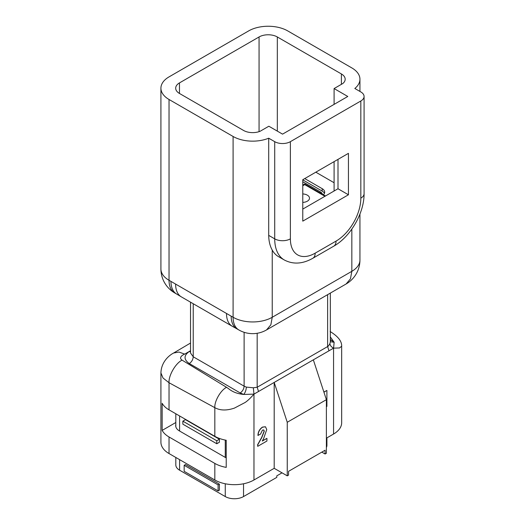 <?xml version="1.0" encoding="UTF-8"?>
<svg xmlns="http://www.w3.org/2000/svg" width="525" height="525" viewBox="0 0 525 525"><rect width="100%" height="100%" fill="white"/><g stroke="black" fill="none" stroke-linecap="round" stroke-linejoin="round"><path stroke-width="0.79" d="M330.33 339.511L334.136 342.261L330.33 336.919M190.529 350.739L184.688 354.113C182.661 354.834 178.303 357.663 182.077 360.137L226.57 387.332C229.313 388.887 232.785 393.343 243.751 394.446L240.207 392.943L189.322 363.562C183.652 359.559 183.638 355.537 189.276 351.488L190.529 350.766M326.386 438.185L333.565 434.037A27.681 15.98 180 0 0 341.67 422.737L341.67 346.185L339.563 347.957L333.592 348.141L313.34 359.835L326.386 399.683L326.386 453.252L325.087 454L325.087 450.233L288.547 471.332L288.547 475.099L287.247 475.847L274.194 468.313L253.969 479.994A27.681 15.98 180 0 1 214.83 479.994L169.03 453.548A27.681 15.98 180 0 1 160.919 442.253L160.919 372.947L163.026 378.026L169.03 382.738C168.446 375.618 175.619 363.188 182.077 360.137M323.886 392.044L326.898 390.456L326.898 406.396L326.386 406.691M258.07 435.507C258.202 431.983 259.711 429.207 262.598 427.166L265.486 426.799L266.746 429.555L263.714 438.316L262.277 441.053L266.923 438.368L266.923 441.026L257.716 446.342L257.716 444.892L261.804 437.509L264.265 431.189L263.753 429.949L262.461 430.113L260.551 434.077L257.939 435.428C258.07 431.911 259.58 429.128 262.467 427.094L265.42 426.766M262.388 440.836L266.923 438.368M257.716 446.342L257.585 444.813L261.673 437.43L264.134 431.11L263.681 429.916M326.386 399.683L287.247 422.277L274.194 382.436L253.975 394.124C250.359 398.245 247.367 401.054 244.991 402.557L234.399 408.115C226.636 410.734 220.113 410.589 214.83 407.669L169.03 382.738L169.03 409.854A27.681 15.98 180 0 1 162.159 403.279L162.159 430.395L175.816 422.513M313.34 359.835L274.194 382.436L274.194 468.313M214.83 479.994L214.83 463.417A27.681 15.98 180 0 0 226.223 467.388L226.223 440.265A27.681 15.98 180 0 1 214.83 436.301L169.03 409.854M214.83 463.417L169.03 436.977A27.681 15.98 180 0 1 162.159 430.395M360.833 100.99A11.071 6.392 0 0 0 364.081 96.469A11.071 6.392 0 0 0 360.833 91.947L354.821 88.476A27.681 15.98 0 0 0 359.94 79.216A27.681 15.98 0 0 0 351.835 67.922L287.766 30.929A27.681 15.98 0 0 0 248.62 30.929L169.03 76.886A27.681 15.98 0 0 0 160.919 88.18A27.681 15.98 0 0 0 169.03 99.481L233.093 136.474A27.681 15.98 0 0 0 268.702 138.2L274.719 141.671A11.071 6.392 0 0 0 290.377 141.671L290.377 238.849A35.063 20.245 120 0 0 315.164 253.162L336.046 241.113A35.063 20.245 120 0 0 360.833 198.168L360.833 100.99L290.377 141.671M231.164 316.155A27.681 15.98 -60 0 0 236.893 328.827A27.681 15.98 -60 0 1 236.893 328.827L232.234 326.248A27.681 15.98 -60 0 1 232.234 326.248L181.348 296.874A27.681 15.98 -60 0 1 181.348 296.874L176.695 294.072A27.681 15.98 -60 0 1 176.689 294.072A27.681 15.98 -60 0 1 170.96 281.4L233.093 317.271A27.681 15.98 0 0 0 272.239 317.271L351.835 271.32A27.681 15.98 0 0 0 359.94 260.019L359.94 214.062M268.702 235.377L274.719 238.849A46.134 26.637 -60 0 0 284.274 259.967L278.532 256.653A46.134 26.637 -60 0 1 272.239 250.071C269.968 246.067 268.793 241.165 268.702 235.377L268.702 138.2M347.786 96.469L334.09 88.561L342.786 83.541A12.915 7.455 0 0 0 345.174 79.216A12.915 7.455 0 0 0 341.394 73.946L277.325 36.96A12.915 7.455 0 0 0 259.061 36.96L179.465 82.911A12.915 7.455 0 0 0 175.685 88.18A12.915 7.455 0 0 0 179.465 93.457L243.534 130.443A12.915 7.455 0 0 0 260.151 131.25L268.853 126.23L282.548 134.138L347.786 96.469M348.442 194.782L348.442 153.346L302.774 179.714L302.774 221.143L348.442 194.782L338.002 188.751L302.774 209.094M334.09 191.015L334.09 161.634M334.09 104.377L334.09 88.561M338.002 159.37L338.002 188.751M253.969 479.994L253.969 394.124L243.751 394.446C245.313 392.451 246.173 390.009 246.337 387.102L253.332 387.785L257.171 387.247L327.626 346.572C328.171 346.447 328.939 345.443 329.923 343.56L330.297 341.913M321.818 452.117L325.087 454M175.816 424.62A12.915 7.455 0 0 0 175.685 425.677A12.915 7.455 0 0 0 179.465 430.953L225.264 457.393A12.915 7.455 0 0 0 226.223 457.892M287.247 422.277L287.247 475.847M329.923 343.56C330.107 345.489 331.327 347.018 333.592 348.141L334.136 342.261L330.33 341.736M253.975 394.124L253.332 387.785M323.932 392.168L326.898 390.456M282.023 472.835L276.806 475.847L276.806 477.356L243.534 496.565A12.915 7.455 180 0 1 225.264 496.565L179.596 470.197A12.915 7.455 180 0 1 175.816 464.927L175.816 457.465M185.469 419.652L219.398 439.235L219.398 442.253L216.786 443.756L182.857 424.174L182.857 421.155L185.469 419.652M185.469 464.546L219.398 484.135L219.398 490.16L218.092 490.914L184.163 471.332L184.163 465.301L185.469 464.546M326.911 437.883L326.911 445.338A12.915 7.455 180 0 1 326.386 447.438M184.163 465.301L218.092 484.89L219.398 484.135M218.092 484.89L218.092 490.914M182.857 421.155L216.786 440.744L219.398 439.235M216.786 440.744L216.786 443.756M302.774 181.742L320.572 192.019A6.221 3.59 180 0 1 322.357 194.165M302.774 202.42A7.383 4.259 0 0 0 309.501 198.174A7.383 4.259 0 0 0 307.335 195.162A7.383 4.259 0 0 0 302.774 193.928M315.814 172.187L333.283 182.273A24.196 13.972 180 0 1 334.09 182.759M304.723 178.585L322.192 188.672A8.512 4.915 180 0 1 324.686 192.15A8.512 4.915 180 0 1 323.387 194.762M302.774 179.872L322.192 191.087A8.512 4.915 180 0 1 324.424 193.357M324.949 196.291L304.73 184.616C304.73 183.789 304.73 183.789 304.73 184.616C304.73 183.789 304.73 183.789 304.73 184.616L302.774 185.745M333.565 434.037L333.565 348.16M214.83 436.301L214.83 407.669C214.305 401.264 220.762 390.082 226.57 387.332M169.03 453.548L169.03 436.977M351.835 229.097L351.835 271.32L350.457 278.847L346.1 283.992L266.503 329.943L270.867 324.798L272.239 317.271L272.239 250.071M160.919 88.18L160.919 268.984A27.681 15.98 0 0 0 169.03 280.284L170.96 281.4M169.03 99.481L169.03 280.284A27.681 15.98 -60 0 0 174.759 292.957L176.689 294.072M233.093 136.474L233.093 317.271A27.681 15.98 -60 0 0 238.829 329.943A27.681 27.681 0 0 0 266.503 329.943M290.377 238.849A11.071 6.392 180 0 1 274.719 238.849L274.719 141.671M179.465 93.457L179.465 82.911M259.061 131.65L259.061 36.96M277.325 131.125L277.325 36.96M341.394 84.341L341.394 73.946M328.998 350.798L327.626 346.572L327.626 294.656M258.536 391.473L257.171 387.247L257.171 333.283M190.529 302.17L190.529 353.017L193.233 356.783L244.118 386.164L244.118 332.299M240.207 392.943C242.57 391.296 243.869 389.032 244.118 386.164L246.337 387.102M189.322 363.562C191.677 361.915 192.983 359.651 193.233 356.783L193.233 303.732M232.234 326.248A27.681 15.98 -60 0 1 226.505 313.582M181.348 296.874A27.681 15.98 -60 0 1 175.619 284.202M160.919 372.947C161.241 362.112 168.84 355.471 173.618 353.017L178.92 352.052L184.688 354.113M330.33 340.692L331.544 340.213M189.276 351.488L190.529 351.98M315.164 253.162A11.071 6.392 60 0 1 312.874 258.234L333.749 246.179C350.569 236.742 364.311 212.933 364.081 193.653L364.081 96.469M336.046 241.113A11.071 6.392 60 0 1 333.749 246.179M360.833 198.168A11.071 6.392 0 0 0 364.081 193.653M179.596 431.025L179.596 415.958M179.596 470.197L179.596 459.651M225.264 496.565L225.264 483.781M243.534 496.565L243.534 483.781M225.264 457.393L225.264 440.081M320.572 192.019A2.599 1.503 120 0 0 319.843 192.714M322.192 188.672L322.192 191.087M359.94 79.216L359.94 91.435M330.33 341.887L330.33 293.094M346.1 283.992A27.681 27.681 0 0 0 359.94 260.019M236.9 328.827L238.829 329.943M160.919 268.984A27.681 27.681 0 0 0 174.759 292.957M173.618 353.017L190.529 343.042M330.127 331.518C338.008 336.348 341.854 341.237 341.67 346.185M284.274 259.967C293.153 264.613 302.689 264.036 312.874 258.234M175.816 426.733L175.816 413.772M302.774 185.122L304.73 183.993L325.487 195.976"/></g></svg>
